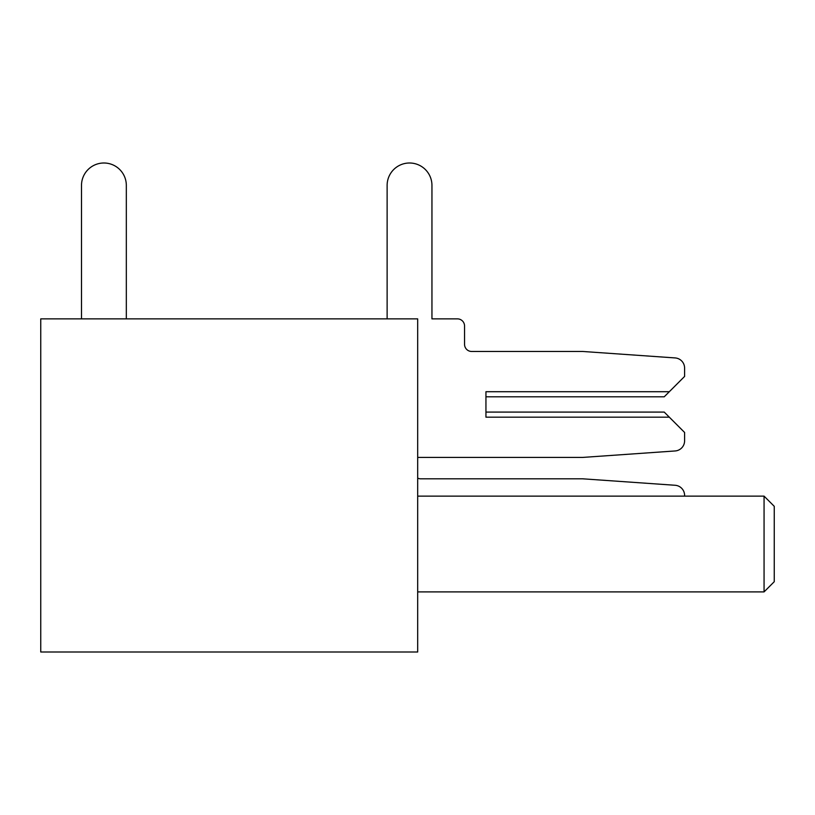 <?xml version="1.0" encoding="UTF-8"?>
<svg xmlns="http://www.w3.org/2000/svg" width="815" height="815" viewBox="0 0 815 815"><rect width="100%" height="100%" fill="white"/><g stroke="black" fill="none" stroke-linecap="round" stroke-linejoin="round"><path stroke-width="1.22" d="M764.062 496.131L774.25 506.319L774.25 581.706L764.062 591.894L764.062 496.131L417.688 496.131M417.688 318.869L417.688 652L40.75 652L40.75 318.869L417.688 318.869M81.5 185.412L81.5 318.869L81.5 185.412A22.413 22.413 0 0 1 103.913 163A22.413 22.413 0 0 1 126.325 185.412L126.325 318.869L126.325 185.412M420.744 478.812A7.131 7.131 0 0 1 417.688 478.12A7.131 7.131 0 0 0 420.744 478.812A7.131 7.131 0 0 1 417.688 478.12A7.131 7.131 0 0 0 420.744 478.812A7.131 7.131 0 0 1 417.688 478.12A7.131 7.131 0 0 0 420.744 478.812A7.131 7.131 0 0 1 417.688 478.12A7.131 7.131 0 0 0 420.744 478.812A7.131 7.131 0 0 1 417.688 478.12A7.131 7.131 0 0 0 420.744 478.812A7.131 7.131 0 0 1 417.688 478.12A7.131 7.131 0 0 0 420.744 478.812A7.131 7.131 0 0 1 417.688 478.12A7.131 7.131 0 0 0 420.744 478.812A7.131 7.131 0 0 1 417.688 478.12A7.131 7.131 0 0 0 420.744 478.812A7.131 7.131 0 0 1 417.688 478.12A7.131 7.131 0 0 0 420.744 478.812A7.131 7.131 0 0 1 417.688 478.12A7.131 7.131 0 0 0 420.744 478.812L582.725 478.812L675.126 485.271A10.188 10.188 0 0 1 684.6 495.439L684.6 496.131M417.688 457.419L582.725 457.419L675.126 450.96A10.188 10.188 0 0 0 684.6 440.793L684.6 432.459L669.319 417.178L485.944 417.178L485.944 391.709L669.319 391.709L684.6 376.428L684.6 368.095A10.188 10.188 0 0 0 675.126 357.928L582.725 351.469L471.681 351.469A7.131 7.131 0 0 1 464.55 344.338L464.55 326A7.131 7.131 0 0 0 457.419 318.869L431.95 318.869L431.95 185.412A22.413 22.413 0 0 0 409.538 163A22.413 22.413 0 0 0 387.125 185.412L387.125 318.869M485.944 412.084L485.944 396.803L485.944 412.084L485.944 396.803L485.944 412.084L485.944 396.803L485.944 412.084L485.944 396.803L485.944 412.084L485.944 396.803L485.944 412.084L485.944 396.803L485.944 412.084L485.944 396.803L485.944 412.084L485.944 396.803L485.944 412.084L485.944 396.803L485.944 412.084L485.944 396.803L485.944 412.084L664.225 412.084L669.319 417.178M684.6 376.428L684.6 368.095L684.6 376.428M464.55 344.338L464.55 326L464.55 344.338A7.131 7.131 0 0 0 471.681 351.469A7.131 7.131 0 0 1 464.55 344.338A7.131 7.131 0 0 0 471.681 351.469A7.131 7.131 0 0 1 464.55 344.338A7.131 7.131 0 0 0 471.681 351.469A7.131 7.131 0 0 1 464.55 344.338A7.131 7.131 0 0 0 471.681 351.469A7.131 7.131 0 0 1 464.55 344.338A7.131 7.131 0 0 0 471.681 351.469A7.131 7.131 0 0 1 464.55 344.338A7.131 7.131 0 0 0 471.681 351.469A7.131 7.131 0 0 1 464.55 344.338A7.131 7.131 0 0 0 471.681 351.469A7.131 7.131 0 0 1 464.55 344.338A7.131 7.131 0 0 0 471.681 351.469A7.131 7.131 0 0 1 464.55 344.338A7.131 7.131 0 0 0 471.681 351.469A7.131 7.131 0 0 1 464.55 344.338A7.131 7.131 0 0 0 471.681 351.469A7.131 7.131 0 0 1 464.55 344.338M457.419 318.869L431.95 318.869L431.95 185.412L431.95 318.869L431.95 185.412L431.95 318.869L431.95 185.412L431.95 318.869L431.95 185.412L431.95 318.869L431.95 185.412L431.95 318.869L431.95 185.412L431.95 318.869L431.95 185.412L431.95 318.869L431.95 185.412L431.95 318.869L431.95 185.412L431.95 318.869L431.95 185.412L431.95 318.869L457.419 318.869M582.725 457.419L675.126 450.96L582.725 457.419M669.319 391.709L664.225 396.803L485.944 396.803M764.062 591.894L417.688 591.894"/></g></svg>
